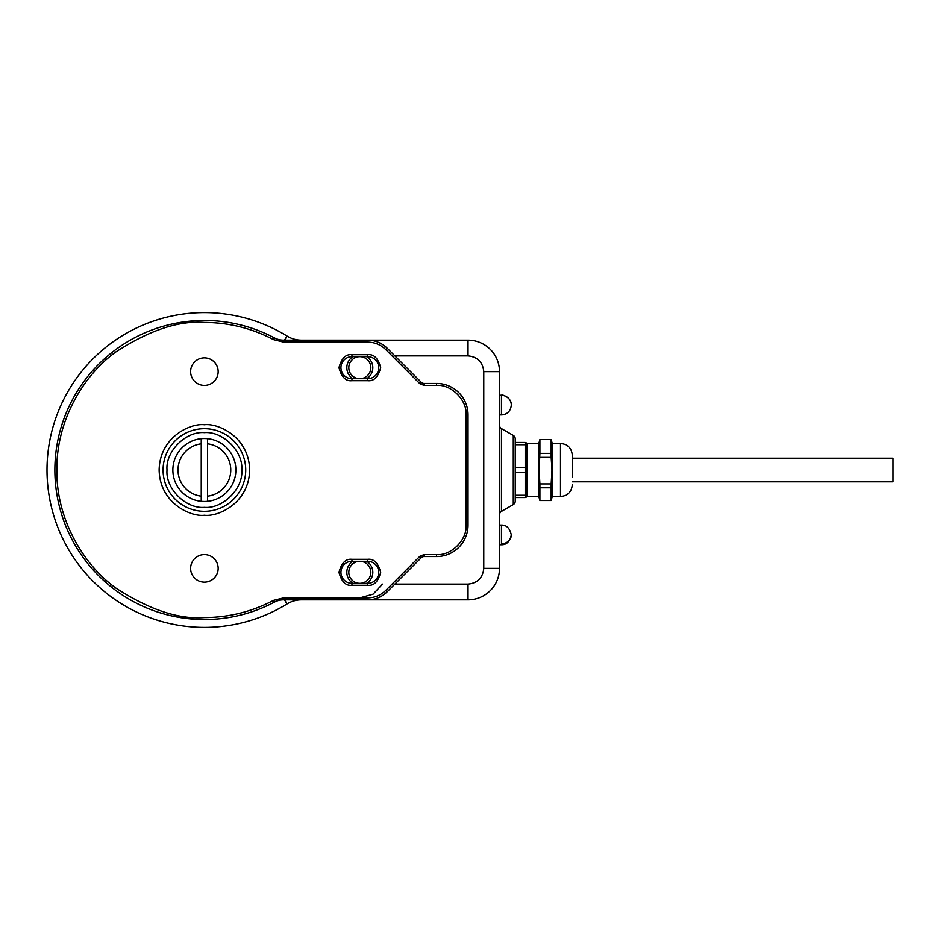 <?xml version="1.0" encoding="UTF-8"?>
<svg xmlns="http://www.w3.org/2000/svg" width="940" height="940" viewBox="0 0 940 940"><rect width="100%" height="100%" fill="white"/><g stroke="black" fill="none" stroke-linecap="round" stroke-linejoin="round"><path stroke-width="1.41" d="M572.307 481.809L893 481.809L893 458.191L572.307 458.191M499.516 514.803A3.936 3.936 0 0 1 501.478 511.395L513.287 504.58A3.936 3.936 0 0 0 515.249 501.173A3.936 3.936 0 0 1 513.287 504.58L513.287 435.42A3.936 3.936 0 0 1 515.249 438.827L515.249 501.173M370.842 367.693A11.022 11.022 0 0 1 359.82 378.714A11.022 11.022 0 0 1 348.811 367.693A11.022 11.022 0 0 1 359.82 356.671A11.022 11.022 0 0 1 370.842 367.693M370.842 572.307A11.022 11.022 0 0 1 359.82 583.329A11.022 11.022 0 0 1 348.811 572.307A11.022 11.022 0 0 1 359.82 561.286A11.022 11.022 0 0 1 370.842 572.307M366.694 356.671A12.984 12.984 0 0 1 366.694 378.714M352.947 378.714A12.984 12.984 0 0 1 352.947 356.671M366.694 561.286A12.984 12.984 0 0 1 366.694 583.329M352.947 583.329A12.984 12.984 0 0 1 352.947 561.286M47 470A157.391 157.391 0 0 1 287.041 336.05A27.542 27.542 0 0 0 301.505 340.151A27.542 27.542 0 0 1 287.041 336.05A157.391 157.391 0 0 0 47 470A157.391 157.391 0 0 0 287.041 603.95A27.542 27.542 0 0 1 301.505 599.849A27.542 27.542 0 0 0 287.041 603.95A157.391 157.391 0 0 1 47 470M468.038 355.884L468.038 340.151L283.586 340.151A19.669 19.669 0 0 1 274.374 337.86A149.531 149.531 0 0 0 54.873 470A149.531 149.531 0 0 0 274.374 602.141A19.669 19.669 0 0 1 283.586 599.849L468.038 599.849L468.038 584.116C477.532 583.129 482.784 577.877 483.771 568.371L483.771 371.629C482.784 362.123 477.544 356.883 468.038 355.884L394.847 355.884M483.771 568.371L499.516 568.371L499.516 371.629L483.771 371.629M499.516 425.197A3.936 3.936 0 0 0 501.478 428.605L513.287 435.42A3.936 3.936 0 0 1 515.249 438.827M359.82 597.887L373.098 594.174L382.51 584.116M499.516 568.371A31.478 31.478 0 0 1 468.038 599.849A31.478 31.478 0 0 0 499.516 568.371M468.038 340.151A31.478 31.478 0 0 1 499.516 371.629A31.478 31.478 0 0 0 468.038 340.151M572.307 470L572.307 455.242C571.602 448.075 567.666 444.138 560.499 443.445L560.499 496.555C567.666 495.862 571.602 491.926 572.307 484.758M538.855 443.445L538.855 496.555L527.058 496.555L527.058 443.445L538.855 443.445L539.913 439.509L539.913 453.374L551.181 453.374L551.181 439.568L539.913 439.568M539.913 483.912L539.913 500.538L551.181 500.538L551.181 483.912L539.913 483.912L539.125 470L539.913 453.374M560.499 443.445L552.238 443.445L552.238 496.555L560.499 496.555M551.181 483.912L551.968 470L551.181 457.357L539.913 457.357M572.307 477.085L572.307 462.915M551.181 487.789L539.913 487.789M539.913 439.509L551.181 439.568M551.181 457.357L551.181 453.374M525.213 444.726L525.213 442.458L515.249 442.458L515.249 444.726L525.213 444.726L525.213 467.732L515.249 467.732L515.249 444.726M525.213 472.432L525.213 495.274L515.249 495.274L515.249 472.268L525.213 472.432M515.249 495.274L515.249 497.542L525.213 497.542L525.213 495.274M525.213 472.268L525.213 467.732M515.249 467.732L515.249 472.268M201.242 501.326A31.478 31.478 0 0 0 235.87 470A31.478 31.478 0 0 0 201.242 438.674A31.478 31.478 0 0 0 201.242 501.326L201.242 496.179A26.367 26.367 0 0 1 201.242 443.821L201.242 438.674M207.54 438.674L207.54 443.821A26.367 26.367 0 0 1 207.54 496.179L207.54 501.326M207.54 443.821L207.54 496.179M201.242 496.179L201.242 443.821M204.391 511.313A41.313 41.313 0 0 1 163.078 470A41.313 41.313 0 0 1 204.391 428.687A41.313 41.313 0 0 1 245.716 470A41.313 41.313 0 0 1 204.391 511.313M204.391 507.377C222.968 508.987 243.389 488.577 241.78 470C243.389 451.423 222.968 431.014 204.391 432.623C185.826 431.014 165.405 451.423 167.014 470C165.405 488.577 185.814 508.987 204.391 507.377M204.391 554.6A13.771 13.771 0 0 0 190.62 568.371A13.771 13.771 0 0 0 204.391 582.142A13.771 13.771 0 0 0 218.162 568.371A13.771 13.771 0 0 0 204.391 554.6M204.391 357.858A13.771 13.771 0 0 0 190.62 371.629A13.771 13.771 0 0 0 204.391 385.4A13.771 13.771 0 0 0 218.162 371.629A13.771 13.771 0 0 0 204.391 357.858M351.948 561.286L367.693 561.286A11.022 11.022 0 0 1 378.714 572.307A11.022 11.022 0 0 1 367.693 583.329L351.948 583.329A11.022 11.022 0 0 1 340.938 572.307A11.022 11.022 0 0 1 351.948 561.286L351.948 559.323C345.814 558.583 341.49 562.907 338.964 572.307C341.49 581.707 345.814 586.031 351.948 585.291L367.693 585.291C373.826 586.031 378.162 581.707 380.677 572.307C378.162 562.907 373.826 558.583 367.693 559.323L351.948 559.323M351.948 356.671L367.693 356.671A11.022 11.022 0 0 1 378.714 367.693A11.022 11.022 0 0 1 367.693 378.714L351.948 378.714A11.022 11.022 0 0 1 340.938 367.693A11.022 11.022 0 0 1 351.948 356.671L351.948 354.709C345.814 353.969 341.49 358.293 338.964 367.693C341.49 377.093 345.814 381.417 351.948 380.677L367.693 380.677C373.826 381.417 378.162 377.093 380.677 367.693C378.162 358.293 373.826 353.969 367.693 354.709L351.948 354.709M367.693 597.887L367.693 599.849A27.542 27.542 0 0 0 387.174 591.789L421.238 557.726A3.936 3.936 0 0 1 424.011 556.562L436.548 556.562A31.478 31.478 0 0 0 468.038 525.084L468.038 414.916A31.478 31.478 0 0 0 436.548 383.438L424.011 383.438A3.936 3.936 0 0 1 421.238 382.274L387.174 348.211A27.542 27.542 0 0 0 367.693 340.151L367.693 342.113C374.707 342.231 380.735 344.721 385.776 349.61L419.839 383.673L424.011 385.4L436.548 385.4C451.153 384.084 467.38 400.311 466.064 414.916L466.064 525.084C467.38 539.689 451.153 555.916 436.548 554.6L424.011 554.6L419.839 556.327L385.776 590.39C380.735 595.279 374.707 597.769 367.693 597.887L283.586 597.887L273.458 600.402C251.826 611.74 228.808 617.462 204.391 617.557C178.753 619.53 149.237 609.696 115.855 588.052C84.177 565.398 56.247 520.09 56.835 470C56.247 419.91 84.177 374.602 115.855 351.948C149.237 330.304 178.753 320.47 204.391 322.444C228.808 322.538 251.826 328.26 273.458 339.599L283.586 342.113L367.693 342.113M501.478 395.352L501.478 395.235C502.078 394.189 511.76 397.62 511.313 405.07C510.772 410.486 508 413.729 502.994 414.798L501.478 414.916L501.478 395.352A9.835 9.729 0 0 1 511.313 405.07M501.478 428.605L501.478 511.395M287.041 603.95L284.503 599.849M284.503 340.151L287.041 336.05M394.847 584.116L468.038 584.116M501.478 543.79L501.478 544.765C506.566 544.859 509.844 541.581 511.313 534.931A9.835 8.86 180 0 1 501.478 543.79L501.478 525.084L499.516 525.084M204.391 424.751C191.161 422.93 159.765 436.512 159.142 470C159.765 503.488 191.161 517.071 204.391 515.249C217.633 517.071 249.03 503.488 249.652 470C249.03 436.512 217.633 422.93 204.391 424.751M274.374 337.86L273.458 339.599M367.693 561.286L367.693 559.323M367.693 583.329L367.693 585.291M351.948 583.329L351.948 585.291M367.693 356.671L367.693 354.709M367.693 378.714L367.693 380.677M351.948 378.714L351.948 380.677M468.038 414.916L466.064 414.916M466.064 525.084L468.038 525.084M436.548 383.438L436.548 385.4M424.011 383.438L424.011 385.4M421.238 382.274L419.839 383.673M387.174 348.211L385.776 349.61M283.586 340.151L283.586 342.113M274.374 602.141L273.458 600.402M283.586 599.849L283.586 597.887M387.174 591.789L385.776 590.39M421.238 557.726L419.839 556.327M424.011 556.562L424.011 554.6M436.548 556.562L436.548 554.6M501.478 395.235L499.516 395.235M501.478 414.916L499.516 414.916M552.238 443.445L551.181 439.509M538.855 496.555L539.913 500.491M552.238 496.555L551.181 500.491M527.058 446.394L526.001 442.458M527.058 493.606L526.001 497.542M501.478 544.765L499.516 544.765M511.313 534.931C509.844 528.268 506.566 524.99 501.478 525.084"/></g></svg>
